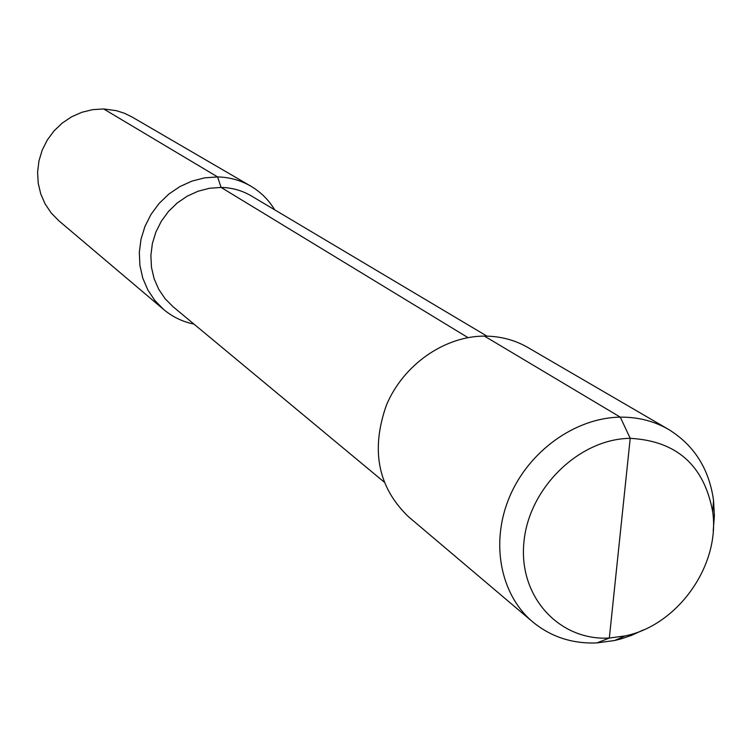 <?xml version="1.0" encoding="UTF-8"?>
<svg xmlns="http://www.w3.org/2000/svg" width="752" height="752" viewBox="0 0 752 752"><rect width="100%" height="100%" fill="white"/><g stroke="black" fill="none" stroke-linecap="round" stroke-linejoin="round"><path stroke-width="1.13" d="M163.663 309.495L58.835 220.759L51.249 213.032L45.158 204.008L40.758 193.96L38.211 183.206L37.6 172.076L38.944 160.937L42.215 150.127L47.301 140.004L54.05 130.895L62.237 123.074L71.609 116.804L81.865 112.283L92.665 109.642L103.673 108.955L116.391 110.676L124.484 113.289L132.098 117.021L250.783 186.139C240.64 180.283 229.576 177.218 217.601 176.927L204.694 177.848L191.995 181.1L179.907 186.562L168.833 194.082L159.123 203.425L151.086 214.292L144.995 226.324L141.028 239.136L139.317 252.324L139.91 265.465L142.777 278.127L147.815 289.924L154.856 300.49L163.663 309.495C172.518 316.902 182.623 321.781 193.978 324.103M274.696 209.817C268.699 199.9 260.728 192.004 250.783 186.139M467.988 337.62L221.097 187.427C232.067 187.68 242.182 190.529 251.422 195.971L486.958 336.125M103.673 108.955L217.601 176.927L221.097 187.427L209.47 188.282L198.039 191.234L187.173 196.187L177.218 202.993L168.504 211.434L161.313 221.238L155.871 232.095L152.355 243.657L150.879 255.53L151.472 267.355L154.122 278.738L158.738 289.323L165.149 298.77L173.148 306.807L383.99 481.91M532.67 621.866C550.943 636.888 572.357 643.9 596.909 642.913L609.327 638.044C559.234 641.014 518.419 596.693 523.909 542.371C528.647 488.076 579.284 438.764 630.214 438.341C676.65 440.888 704.145 465.366 712.699 511.774C720.425 565.1 677.853 625.373 625.025 635.919L609.327 638.044L630.214 438.341L620.287 417.144C575.487 417.727 528.994 450.88 509.649 496.649C490.172 542.389 500.221 594.578 532.67 621.866L408.43 516.69C377.946 487.324 370.595 450.185 386.378 405.262C403.147 364.955 444.282 336.135 484.429 336.097C500.268 336.135 514.753 339.942 527.904 347.518L668.575 429.439C694.143 445.203 709.136 468.881 713.554 500.475L714.391 515.693L713.206 531.166M484.429 336.097L620.287 417.144C637.959 416.975 654.061 421.073 668.575 429.439M643.468 629.913L631.342 635.431L620.964 638.918L614.657 640.507L596.909 642.913L609.327 638.044L619.676 539.109M712.699 511.774L713.554 500.475M625.025 635.919L614.657 640.507"/></g></svg>
